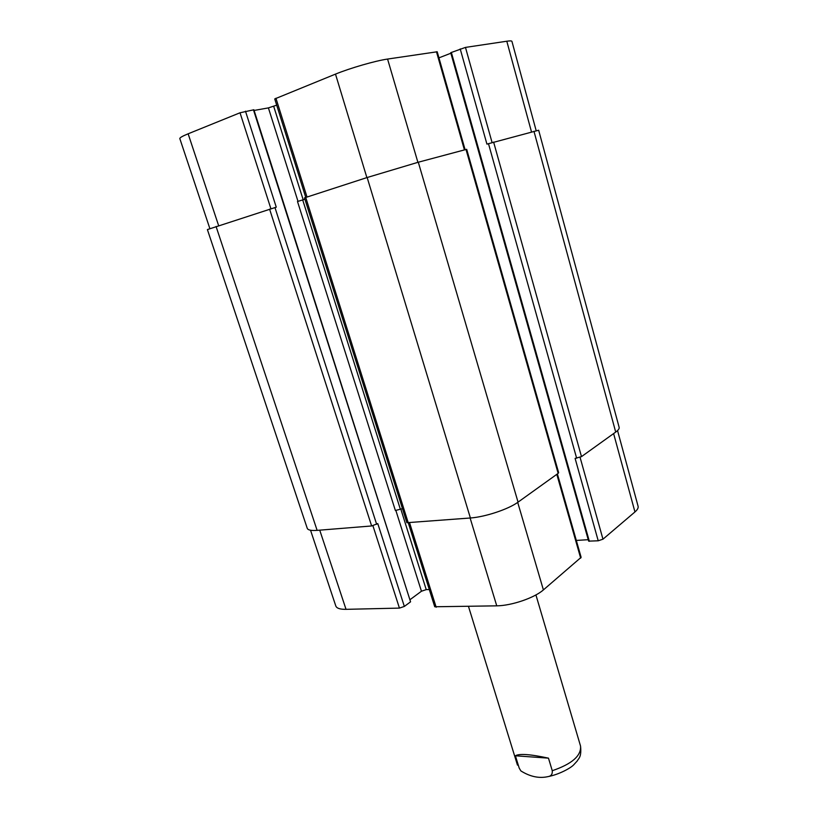 <?xml version="1.0" encoding="UTF-8"?>
<svg xmlns="http://www.w3.org/2000/svg" width="818" height="818" viewBox="0 0 818 818"><rect width="100%" height="100%" fill="white"/><g stroke="black" fill="none" stroke-linecap="round" stroke-linejoin="round"><path stroke-width="1.23" d="M548.469 758.153L552.262 770.709C552.569 774.227 551.097 776.21 547.845 776.66C539.021 778.583 530.033 776.66 520.861 770.904L519.195 768.082L515.401 755.781L548.469 758.153C530.299 754.216 519.277 753.429 515.401 755.781M536.179 130.716L511.935 41.36C511.751 40.798 510.043 40.757 506.802 41.227L465.473 47.403L450.718 52.71L588.643 541.138L598.224 540.79L602.968 539.185L634.952 511.945C637.457 509.778 638.5 507.886 638.091 506.27L617.549 430.575M253.437 109.786L410.564 601.823L253.887 109.776L240.022 112.782L188.14 133.804C182.424 136.146 179.653 137.741 179.827 138.61L209.848 228.559M276.699 105.164L268.406 107.894L254.101 110.45M465.094 149.704L437.211 51.769L387.579 59.06C375.605 60.747 350.124 68.098 335.492 74.111L274.736 98.937L305.758 197.414M450.861 53.231L438.949 57.853M588.234 539.696L576.312 540.432M557.385 473.919L581.128 557.334L543.397 589.911C534.41 597.897 511.639 605.688 496.751 605.841L434.726 606.762L408.335 522.999M429.297 589.512L426.239 589.614L421.444 591.23L410.237 599.522M410.564 601.823L404.348 606.435L399.429 608.101L346.034 609.338C340.094 609.42 336.689 608.306 335.82 606.015L310.533 530.238M598.224 540.79L575.105 458.397L581.486 456.628L615.709 432.078C618.316 430.186 619.461 428.601 619.144 427.333L538.663 130.236L486.925 144.111L460.217 48.927M245.482 111.197L276.269 207.169L207.394 229.582L307.241 528.305C307.946 530.105 311.239 530.79 317.118 530.371L371.628 525.964L377.773 523.592L404.348 606.435M304.909 199.244L297.496 201.514L395.37 510.504L402.476 508.684M558.152 473.366L558.643 472.671L466.689 149.305L418.295 162.22L367.159 177.516L304.48 197.874L406.894 522.702L470.391 517.988C485.309 516.945 508.571 509.185 518.05 502.14L558.152 473.366L466.004 149.459M535.923 594.931L580.545 746.077C581.332 755.801 571.905 764.012 552.262 770.709M519.195 768.082L520.861 770.904M613.612 433.581L634.952 511.945M580.085 457.344L602.968 539.185M556.802 474.328L580.678 558.162M517.702 502.375L543.397 589.911M470.115 518.009L496.751 605.841M409.613 522.896L436.168 607.242M400.738 508.847L426.239 589.614M395.8 510.248L421.444 591.23M372.926 525.759L399.429 608.101M319.736 530.156L346.034 609.338M531.506 131.954L506.802 41.227M492.068 142.516L465.473 47.403M464.409 149.888L436.464 51.749M417.896 162.332L387.579 59.06M366.883 177.608L335.492 74.111M307.016 197.005L275.932 98.242M303.192 199.807L273.703 106.36M298.008 201.381L268.406 107.894M270.901 208.713L240.022 112.782M218.631 225.645L188.14 133.804M216.064 226.474L317.118 530.371M269.582 209.132L371.628 525.964M274.95 207.527L376.648 524.307M302.701 199.96L400.247 508.888M305.717 197.424L408.305 522.999M367.159 177.516L470.391 517.988M418.295 162.22L518.05 502.14M451.342 52.383L589.349 541.332M488.469 143.62L576.649 458.223M493.622 142.076L581.486 456.628M533.97 131.289L615.709 432.078M580.545 746.077C581.741 757.57 578.377 758.45 577.283 760.914L573.612 764.922C570.494 768.204 558.837 774.595 547.907 776.64M468.509 606.496L517.467 765.116"/></g></svg>
